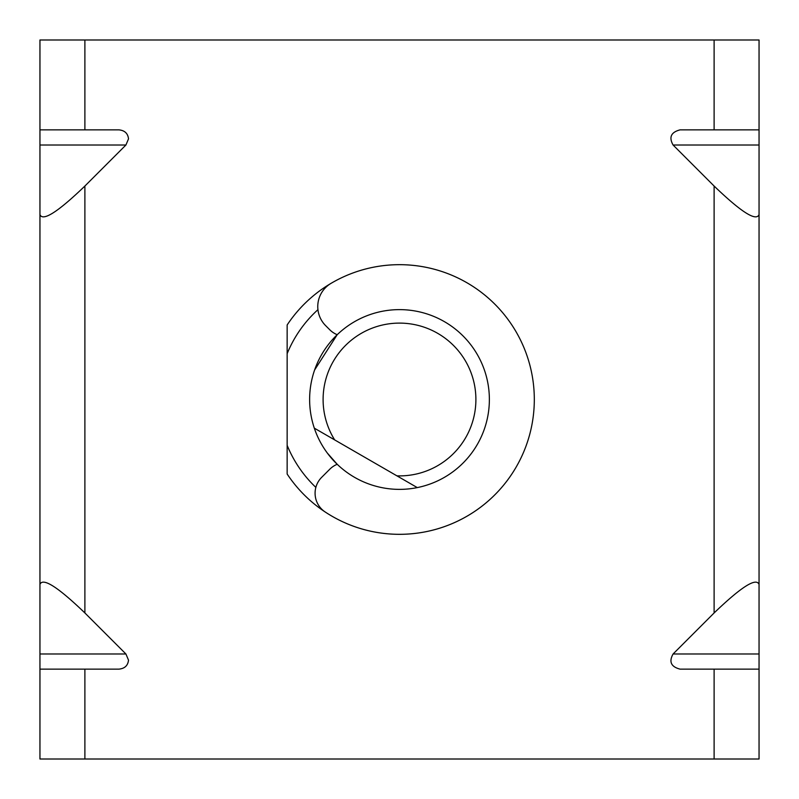 <?xml version="1.0" encoding="UTF-8"?>
<svg xmlns="http://www.w3.org/2000/svg" width="799" height="799" viewBox="0 0 799 799"><rect width="100%" height="100%" fill="white"/><g stroke="black" fill="none" stroke-linecap="round" stroke-linejoin="round"><path stroke-width="1.2" d="M287.151 353.667L287.151 324.973A134.811 134.811 0 0 1 534.311 399.5A134.811 134.811 0 0 1 287.151 474.027L287.151 353.667A121.338 121.338 0 0 1 317.942 309.672M315.855 487.39A121.338 121.338 0 0 1 287.151 445.333M337.208 334.711L314.616 369.967L337.208 334.711A22.472 22.472 0 0 1 329.787 329.787L325.662 325.662A26.966 26.966 0 0 1 331.026 283.365A134.811 134.811 0 0 1 534.311 399.5A134.811 134.811 0 0 1 325.163 511.969A22.472 22.472 0 0 1 321.667 477.333L329.787 469.213A22.472 22.472 0 0 1 337.208 464.289L327.25 452.963L337.208 464.289M475.894 399.5A76.394 76.394 0 0 0 399.5 323.106A76.394 76.394 0 0 0 334.661 439.899L314.317 428.154A89.878 89.878 0 0 1 399.5 309.622A89.878 89.878 0 0 1 417.278 487.6L396.933 475.854A76.394 76.394 0 0 0 475.894 399.5M314.317 428.154A89.878 89.878 0 0 0 417.278 487.6L314.317 428.154M39.95 669.133L39.95 653.991L125.922 653.991L128.509 660.144C127.91 665.567 124.714 668.563 118.951 669.133L39.95 669.133L39.95 759.01L759.05 759.01L759.05 669.133L680.049 669.133C671.05 666.795 668.733 661.752 673.078 653.991L714.116 612.953C741.212 586.895 756.194 577.367 759.05 584.379L759.05 669.133M714.116 39.99L714.116 129.867L759.05 129.867L759.05 39.99L84.884 39.99L84.884 129.867L118.951 129.867C124.714 130.437 127.91 133.433 128.509 138.856L125.922 145.009L84.884 186.047L84.884 612.953C57.788 586.895 42.806 577.367 39.95 584.379L39.95 653.991M39.95 584.379L39.95 39.99L84.884 39.99M125.922 653.991L84.884 612.953M759.05 129.867L759.05 145.009L673.078 145.009L714.116 186.047L714.116 612.953M673.078 145.009C668.733 137.248 671.05 132.205 680.049 129.867L714.116 129.867M39.95 214.621C42.806 221.633 57.788 212.105 84.884 186.047M84.884 129.867L39.95 129.867M759.05 145.009L759.05 584.379M759.05 214.621C756.194 221.633 741.212 212.105 714.116 186.047M84.884 669.133L84.884 759.01M714.116 669.133L714.116 759.01M125.922 145.009L39.95 145.009M673.078 653.991L759.05 653.991"/></g></svg>
